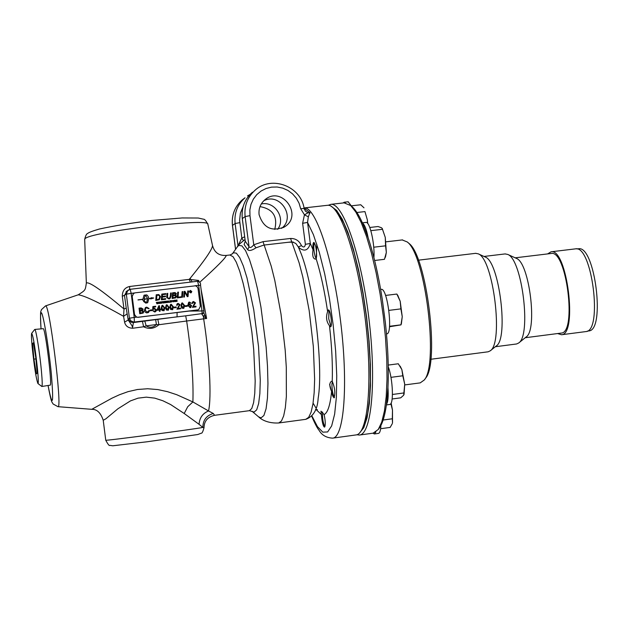 <?xml version="1.0" encoding="UTF-8"?>
<svg xmlns="http://www.w3.org/2000/svg" width="629" height="629" viewBox="0 0 629 629"><rect width="100%" height="100%" fill="white"/><g stroke="black" fill="none" stroke-linecap="round" stroke-linejoin="round"><path stroke-width="0.94" d="M34.666 329.533L34.799 329.439C35.908 328.645 39.847 353.333 41.451 371.291C42.308 380.993 42.442 386.064 41.829 386.481L37.897 383.493C36.152 378.8 34.249 366.605 32.165 346.909C31.411 338.63 31.253 334.085 31.709 333.284C33.368 336.601 35.326 348.883 37.598 370.119C38.4 379.106 38.503 383.564 37.897 383.493M43.126 328.684L43.157 328.684C45.264 327.245 52.577 386.583 50.116 385.16L41.852 386.481M33.392 342.774L35.774 357.618L37.229 373.249L36.301 373.885L33.942 359.151L32.496 343.67L33.392 342.774M32.496 343.67L33.518 343.544M33.942 359.151L35.892 358.907M316.23 258.558L315.263 256.781C313.69 250.829 313.376 246.143 314.311 242.731M330.933 326.325L328.708 318.754L328.967 310.294M334.494 397.457C332.812 394.587 331.955 390.082 331.931 383.934L332.442 381.63M324.902 426.721C322.968 422.735 322.213 417.86 322.638 412.081M587.297 331.121L588.775 330.925C605.68 330.587 594.885 244.901 578.428 248.793L578.177 248.825M316.245 259.014L316.819 244.225M333.645 208.293L338.701 213.797L343.977 223.374L349.276 236.771L354.371 253.518L359.065 273.01L363.145 294.458L366.432 316.977L368.783 339.613L370.111 361.416L370.363 381.481L369.538 398.99L367.698 413.292L364.938 423.891L361.392 430.472M331.389 206.438L336.641 210.432L342.239 219.144L347.931 232.329L353.474 249.516L358.593 269.99L363.043 292.823L366.597 316.953L369.089 341.225L370.395 364.466L370.473 385.585L369.333 403.621L367.053 417.829L363.774 427.665L359.654 432.831M368.154 237.786L362.524 223.083C364.631 224.561 366.51 229.459 368.154 237.786C373.807 254.871 378.509 275.329 382.259 299.176L385.38 322.763L382.259 299.176M365.913 222.438L366.031 222.422C369.821 221.377 374.947 244.115 373.925 257.662M374.625 260.485L384.468 259.313L386.34 252.426L385.585 256.428M385.569 245.821L385.27 237.408L386.34 252.426L385.569 245.821L373.728 247.213M382.259 228.555L385.27 237.408L382.188 228.453L381.488 227.769L378.037 226.526L369.797 227.478M370.851 230.654L382.33 229.326M379.389 427.901L379.617 427.586C382.644 423.238 384.924 415.51 386.465 404.384L387.951 387.59C388.84 368.57 387.983 346.964 385.38 322.763M362.524 223.083C359.065 215.37 355.7 210.007 352.421 206.98L351.297 206.037M381.15 289.364L381.245 289.348C387.543 287.65 393.282 334.416 386.709 333.842L386.481 333.873M389.477 326.742L400.964 324.886L402.245 316.709L401.396 323.683M400.901 308.878L400.201 301.283L402.245 316.709L400.901 308.878L388.895 310.38M397.827 295.504L400.201 301.283L396.883 294.113M385.546 295.433L396.828 294.05M389.516 326.278L400.909 324.839M387.951 387.59C388.549 396.262 388.054 401.86 386.465 404.384M388.25 366.746C392.983 379.169 393.927 404.919 389.689 404.486L386.395 404.927M392.142 398.983L400.712 397.835L403.669 395.216L404.714 384.193L404.07 394.399M400.327 366.503L401.86 369.585L398.299 363.766L388.219 365.079M402.788 375.788L401.86 369.585L404.714 384.193L402.788 375.788L390.947 377.345M392.449 394.477L403.991 392.936M380.915 425.432C380.647 430.433 379.822 433.09 378.454 433.397L374.365 433.955L372.911 433.192M375.93 431.958L374.365 433.955M380.624 428.719L390.153 427.413L392.307 423.624M391.152 403.032L392.48 410.069L390.837 403.614M392.331 418.78L392.48 410.069L392.52 422.94L392.331 418.78L383.132 420.03M367.58 223.311L367.352 219.914L367.721 223.484M364.946 211.588L367.352 219.914L364.946 211.588L356.91 212.5M363.987 207.822L360.739 204.771L351.462 205.817M348.151 201.783L351.682 206.359M343.127 202.963L344.189 202.231L345.345 202.79M557.593 333.551L561.516 334.738C577.909 334.494 567.012 247.952 551.09 251.797L547.584 253.919M561.461 334.746L585.937 331.577C602.896 331.255 592.023 244.948 575.519 248.856L575.268 248.887M525.223 337.734L561.296 333.071C577.005 332.78 566.548 249.784 551.271 253.471L551.035 253.503M495.33 346.736L516.621 343.969L518.681 342.994L526.174 336.963C537.693 330.123 529.398 262.867 516.495 258.425L516.039 258.212M518.681 342.994C531.513 335.446 522.133 259.329 507.76 254.438L505.079 253.919M430.81 359.269L488.167 351.792L490.211 350.84L496.297 345.958C508.814 338.756 499.316 261.703 485.344 257.064L484.865 256.844M490.211 350.84C503.735 343.119 493.34 258.802 478.26 253.841L475.603 253.338M425.408 378.422L425.581 378.178C439.813 362.689 426.651 255.94 408.96 243.392L408.174 242.731M402.214 239.932L407.277 241.976C425.338 254.761 438.83 364.183 424.284 379.979L420.219 382.88L404.761 384.924M356.855 434.733L359.387 435.048C371.66 434.45 376.645 380.671 368.791 317.629C361.101 254.572 343.104 202.797 330.948 204.331L328.204 205.29M344.063 202.86L350.691 205.534L355.865 212.115L361.188 222.477L366.471 236.331L371.503 253.243L376.095 272.624L380.065 293.751L383.25 315.821L385.514 337.97L386.788 359.34L387.016 379.106L386.214 396.529L384.429 411.012L381.748 422.083L378.288 429.434L373.107 433.161L359.497 435.032M329.62 384.468L333.118 396.923M332.749 438.122L355.951 434.938C368.075 434.364 372.942 380.828 365.127 318.085C357.469 255.319 339.644 203.765 327.638 205.282L327.025 205.353M193.237 306.567L195.941 306.237L196.02 306.889L192.388 307.329L194.801 302.934L193.646 302.101L192.702 303.343L192.002 303.359L192.741 301.81L193.59 301.543L195.493 302.871L193.237 306.567L195.941 306.237L196.028 306.889M192.836 301.755L193.583 301.543L195.501 302.871L193.245 306.559M193.221 302.227L192.71 303.343M167.007 293.476L167.754 293.389L167.479 297.525L168.839 298.366L169.578 298.091L170.325 296.18L170.569 293.051L171.308 292.965L171.049 296.298L169.979 298.61L168.949 298.972L166.74 297.603L167.007 293.476L167.746 293.389L167.471 297.525L168.831 298.366L169.468 298.154M170.569 293.051L171.316 292.957L171.057 296.298L169.861 298.681M177.716 292.194L178.447 292.108L178.054 297.147L180.9 296.802L180.853 297.446L177.268 297.879L177.716 292.194L178.447 292.108L178.054 297.14L180.908 296.802L180.845 297.446M151.062 297.737L153.743 298.004L150.685 298.964L150.858 298.413L148.837 298.657L147.689 302.698L145.802 303.123L143.546 301.401L144.741 301.26L146.384 302.919L147.642 298.799L144.135 299.223L144.749 299.498L144.025 301.071L142.421 299.774L142.932 299.365L137.987 299.962L142.917 299.247L144.017 295.237L147.013 295.056L148.169 296.424L148.821 298.531L150.889 298.288L151.062 297.737L153.72 298.004M148.837 298.657L147.579 302.769M144.127 295.158L146.754 294.907L148.177 296.424L148.821 298.531L150.897 298.28M145.33 295.009L144.12 299.097L147.626 298.673L145.37 294.985L144.112 299.097L147.626 298.673M143.546 301.401L144.749 301.252L146.384 302.911M144.127 299.223L144.756 299.49L144.025 301.071M142.421 299.774L142.987 299.703M138.026 299.829L142.917 299.239M187.757 290.991L188.464 290.905L188.04 296.573L187.3 296.668L184.745 292.1L184.423 297.014L183.707 297.1L184.148 291.424L184.934 291.329L187.418 295.803L187.757 290.991L188.472 290.905L188.032 296.581M184.148 291.424L184.934 291.329L187.426 295.795M184.745 292.108L184.423 297.014M156.204 294.773L158.807 294.553L160.513 296.558L159.302 299.703L155.756 300.465L156.204 294.773L158.807 294.553L160.505 296.566L159.145 299.797M156.888 295.331L156.55 299.734L158.94 299.129L159.758 296.613L158.728 295.198L156.896 295.331L156.542 299.734L158.775 299.247M159.892 302.911L160.198 301.904L159.986 303.437L159.271 302.195L159.082 303.548L158.296 302.132L158.948 303.351L159.129 302.03L159.892 302.911M159.129 302.038L159.86 303.241M158.296 302.14L158.94 303.351M159.263 302.203L159.074 303.548M160.002 301.928L159.978 303.437M161.795 294.105L165.82 293.625L165.773 294.262L162.486 294.655L162.337 296.44L165.561 296.047L165.513 296.691L162.298 297.077L162.133 299.058L165.639 298.641L165.592 299.278L161.354 299.789L161.795 294.105L165.828 293.617L165.773 294.262M162.29 297.085L162.14 299.058L165.647 298.633L165.6 299.278M162.479 294.663L162.345 296.432L165.569 296.047L165.521 296.691M172.558 292.807L175.043 292.548L176.403 293.688L175.546 295.15L176.584 296.18L175.79 297.839L172.11 298.5L172.558 292.807L175.035 292.556L176.395 293.696L175.672 295.08M175.546 295.15L176.592 296.173L175.664 297.91M173.046 295.803L172.896 297.769L175.365 297.281L175.837 296.267L174.524 295.622L173.054 295.803L172.896 297.761L175.373 297.281M173.242 293.366L173.101 295.15L175.342 294.694L175.719 293.814L173.242 293.366L173.093 295.158L175.279 294.734M166.748 301.118L167.055 301.944L166.559 302.667L165.781 301.228L166.724 302.431M165.781 301.236L166.52 302.494L166.944 301.087M166.937 301.094L166.858 302.565M182.119 291.667L182.85 291.581L182.41 297.258L181.679 297.344L182.127 291.667L182.858 291.573L182.418 297.258M168.635 300.89L168.997 302.172L169.751 302.25L168.831 302.368L168.635 300.882L169.004 302.164L169.744 302.258M156.346 302.376L156.991 303.587L157.407 302.242L157.903 303.477L158.241 302.14L157.84 303.697L157.313 302.431L156.92 303.807L156.338 302.368L156.991 303.587M158.044 302.164L158.028 303.673M157.313 302.439L157.124 303.783M157.179 302.266L157.903 303.477M171.717 302.014L170.593 300.976L170.553 302.156L170.365 300.678L171.489 301.723L171.528 300.536L171.717 302.014L171.34 300.56M171.489 301.723L170.365 300.678M170.585 300.976L170.734 302.132M160.246 301.904L160.898 303.115L161.087 301.794L161.81 303.005L162.14 301.676L161.928 303.202L161.221 301.959L160.827 303.335L160.246 301.896L160.898 303.115M161.079 301.802L161.81 303.005M161.952 301.692L161.936 303.202M161.213 301.967L161.032 303.312M172.881 300.552L173.219 301.692L173.808 301.283L173.258 301.857L172.464 301.165L172.747 300.442L173.706 300.686L172.865 300.568L172.66 301.142L173.384 301.637M172.786 300.418L173.698 300.686M173.604 301.267L173.502 301.778M163.902 301.59L163.988 302.879L163.092 303.06L162.903 301.574L163.902 301.59L163.949 302.903M163.115 301.731L163.265 302.863L164.02 302.179L163.123 301.731L163.273 302.863L163.87 302.738M162.903 301.574L163.91 301.582M189.942 290.574L191.798 291.526L191.169 292.768M189.321 291.817L190.398 290.417L191.806 291.518L190.721 292.91L189.321 291.817M190.43 290.629L189.526 291.793L190.697 292.705L191.601 291.541L190.43 290.629M190.044 290.755L189.518 291.793L191.067 292.587M164.405 301.401L165.466 301.267L164.625 301.55L165.513 302.077L164.704 302.179L164.767 302.683L165.671 302.573L164.594 302.879L164.405 301.393L165.498 301.44M164.704 302.179L164.759 302.683L165.694 302.746M164.625 301.55L165.521 302.077M190.964 292.32L190.375 291.809L190.107 292.422L189.934 291.078L191.004 291.321L190.964 292.32M190.673 291.746L191.216 292.288M189.934 291.085L191.012 291.321L190.839 291.683M190.162 291.235L190.689 291.557M190.241 291.832L190.312 292.399M167.259 301.055L168.352 301.307L168.509 301.967L167.448 302.533L167.259 301.055L168.344 301.307L168.32 302.376M167.55 301.826L167.621 302.337L168.313 301.991L167.558 301.826L167.621 302.337L168.195 302.234M167.471 301.205L168.061 301.558M139.048 308.171L141.132 307.911L143.168 309.114L142.539 310.388L143.766 311.607L143.176 313.061L139.764 313.729L139.048 308.163L141.14 307.911L143.168 309.114L142.531 310.388L143.758 311.614L143.058 313.14M140.416 312.983L142.665 312.558L143.003 311.693L141.462 310.915L140.173 311.072L140.409 312.99L142.586 312.605M139.866 308.737L140.086 310.419L141.989 310.121L142.453 309.287L139.874 308.729L140.086 310.411L142.099 310.058M140.409 312.99L140.173 311.072M169.83 300.748L170.215 302.195M152.139 310.529L150.032 310.789L149.946 310.097L152.045 309.845L152.139 310.529L152.045 309.845L149.946 310.105M158.822 305.773L159.389 305.702L159.837 309.303L160.592 309.209L160.678 309.838L159.923 309.932L160.096 311.261L159.412 311.339L159.247 310.011L156.833 310.301L158.83 305.773L159.389 305.702L159.845 309.303L160.592 309.209M159.168 309.382L158.846 306.881L157.423 309.594L159.168 309.382L157.415 309.602L158.846 306.881M159.923 309.932L160.088 311.261M160.592 309.216L160.67 309.838M174.288 300.23L175.365 300.827L175.027 301.59M174.39 300.371L174.154 300.992L174.925 301.448L175.169 300.851L174.587 300.308L174.162 300.992L174.948 301.433M173.958 301.016L174.563 300.143L175.365 300.827L174.76 301.676L173.958 301.016M161.983 305.49L162.636 305.293L164.806 307.903L164.075 310.718L162.03 310.537L161.197 308.344L161.905 305.545L162.644 305.285L164.806 307.911L163.98 310.773M162.361 305.961L161.889 308.265L163.296 310.396L164.106 307.99L162.707 305.851L162.007 306.339L161.897 308.257L163.595 310.301M175.515 300.057L176.395 301.236L176.922 299.891L177.111 301.362L176.773 300.151L176.497 301.44L175.735 300.253L175.711 301.535L175.515 300.057L176.395 301.236M176.773 300.151L176.49 301.44M175.727 300.253L175.892 301.511M176.663 299.915L177.119 301.362M166.3 304.963L166.944 304.766L169.115 307.384L168.368 310.199L166.339 310.011L165.506 307.817L166.221 305.018L166.944 304.766L169.107 307.384L168.281 310.254M166.622 305.466L166.198 307.738L167.605 309.877L168.415 307.463L167.015 305.332L166.315 305.82L166.205 307.738L167.904 309.783M145.959 308.029L145.165 310.207L147.257 312.275L148.711 310.663L149.466 310.757L148.342 312.605M145.558 307.518L146.675 307.149L149.081 308.501L148.381 308.76L146.746 307.778L145.857 308.092L145.173 310.199L147.257 312.275L148.012 312.008M148.711 310.663L149.466 310.757L148.491 312.511L146.683 312.92L145.134 312.102L144.411 310.301L145.378 307.636L146.683 307.141L149.089 308.493M170.616 304.436L171.245 304.247L173.415 306.858L172.668 309.68L170.648 309.492L169.806 307.298L170.53 304.491L171.253 304.247L173.407 306.866L172.574 309.735M170.978 304.916L170.506 307.219L171.906 309.35L172.716 306.944L171.316 304.806L170.616 305.293L170.506 307.211L172.197 309.264M153.743 308.422L154.396 308.21L156.354 309.798L156.078 311.158L154.71 312.008L152.729 310.679L155.056 311.324M153.83 308.981L152.698 309.484L152.871 306.567L155.63 306.237L155.709 306.881L153.5 307.149L153.39 308.682L154.396 308.202L156.362 309.798L155.442 311.787M153.5 307.149L153.39 308.682M152.729 310.679L155.127 311.276L155.638 309.948L154.294 308.831L153.35 309.492M152.871 306.567L155.638 306.229L155.717 306.881M176.262 307.605L174.17 307.856L174.076 307.172L176.175 306.913L176.262 307.605M174.076 307.172L176.175 306.913L176.254 307.605M180.507 308.116L180.594 308.768L176.946 309.209L179.375 304.806L178.211 303.972L177.276 305.214L176.56 305.23L177.276 303.697L178.156 303.406L180.067 304.743L177.803 308.446L180.515 308.108L180.602 308.768M177.37 303.642L178.149 303.414L180.075 304.735L177.803 308.438L180.515 308.108M177.771 304.106L177.268 305.214M181.797 303.076L182.41 302.895L184.58 305.505L183.81 308.336L181.812 308.131L180.979 305.946L181.718 303.123L182.418 302.895L184.572 305.505L183.723 308.383M182.158 303.555L181.671 305.859L183.07 307.99L183.88 305.592L182.481 303.453L181.789 303.941L181.679 305.859L183.353 307.911M188.755 302.242L189.415 302.046L191.161 303.233L189.07 302.738L188.456 304.916L189.714 304.011L191.57 305.608L190.658 307.542M189.172 304.177L189.706 304.011L191.578 305.608L190.752 307.495L190.092 307.707L187.827 305.254L188.669 302.29L189.423 302.046L191.169 303.233M189.282 304.735L188.7 305.961L190.312 307.062M190.886 305.733L189.651 304.625L188.708 305.953L189.997 307.149L190.886 305.733M189.062 302.738L188.464 304.908M187.418 306.244L185.327 306.496L185.24 305.812L187.324 305.56L187.418 306.244L187.324 305.56L185.24 305.82M132.224 296.558L134.559 314.744L135.77 316.607L137.499 317.299L197.482 310.066L198.67 309.688L200.344 306.362L198.001 288.302L197.081 286.69L195.462 285.81L135.133 292.831L133.379 293.586L132.137 296.613L133.568 293.436M198.434 309.806L138.254 317.291M138.16 317.346L136.54 317.142L134.402 314.421L132.137 296.613M204.629 314.948L203.78 312.723L201.964 314.406L203.364 316.316L203.654 318.84L206.619 318.478L204.629 314.948L203.364 316.316L206.619 318.478L201.091 289.426M203.898 311.441L203.725 312.597L202.176 313.596L201.964 314.406M203.938 311.685L203.843 310.805L201.956 310.954L202.176 313.596M198.394 281.328L198.615 280.44L197.758 281.257M185.697 315.813L201.972 313.619M199.047 281.619L198.615 280.44L189.203 279.37L129.747 286.47C124.817 287.516 122.333 290.81 122.293 296.369L126.35 294.183L131.162 293.358L130.203 289.285L127.789 290.362L126.35 294.183L129.417 318.211L128.591 319.233L129.794 321.348L131.941 322.504L134.347 322.048L134.229 317.425L129.417 318.211L130.714 320.821L133.851 322.079L185.704 315.829L186.648 321.01L203.654 318.84C209.583 355.998 211.706 397.78 208.537 410.957L192.883 401.939L176.749 394.713L167.621 391.71L157.863 389.579L147.658 388.746L137.523 389.493L128.033 391.655L119.502 394.729L112.009 398.165L91.748 409.322L57.986 406.68M122.293 296.369L123.999 308.988L123.575 316.308L124.573 322.119C125.525 326.026 128.245 328.071 132.735 328.244L143.593 326.781C149.057 329.454 154.168 328.77 158.933 324.721L157.824 319.351L177.064 316.819L177.079 312.597M199.731 282.287C217.335 266.397 226.173 257.442 226.228 255.429C219.057 255.846 214.497 252.599 212.563 245.687C212.067 249.674 204.59 260.555 190.123 278.348L189.203 279.37L190.406 282.122M129.747 286.47L129.566 289.411M86.354 283.168L86.354 283.05C88.87 281.399 101.418 290.048 123.999 308.988L126.248 308.147L124.503 295.52L126.783 291.101L126.099 291.597M78.075 294.867L78.224 294.812C84.097 295.433 99.209 302.596 123.575 316.308L127.152 313.84L126.248 308.147M124.573 322.119L128.222 320.019M132.735 328.244L132.082 325.877L128.222 320.027L127.152 313.84M157.824 319.351L155.662 319.634L156.401 324.525L158.933 324.721L186.648 321.01C191.546 353.954 193.622 380.938 192.883 401.939L187.725 406.735L184.203 413.505L199.055 424.316C199.527 417.837 202.687 413.387 208.537 410.957L213.294 413.481L214.568 415.313C207.641 416.933 204.126 421.1 204.008 427.822C202.86 431.746 201.988 433.515 201.39 433.137L197.773 434.529L147.115 441.778L112.819 445.78L109.823 445.356C109.336 446.103 107.976 444.389 105.751 440.206L105.751 440.198M86.354 283.042C85.198 290.394 85.772 290.008 78.232 294.804L45.461 305.922M190.123 278.348L192.167 281.91M126.083 291.612L130.203 289.285L197.561 281.265L198.654 285.291L201.956 310.954L189.526 311.08M132.585 327.347L133.411 322.567L142.453 321.38L143.593 326.781L146.18 325.877L156.401 324.525C153.295 327.607 149.883 328.055 146.18 325.877L144.796 321.065L142.453 321.38M199.055 424.316L202.852 427.429C202.9 420.219 206.375 415.572 213.294 413.481M103.235 420.353L105.751 440.206C103.101 441.244 193.921 429.285 202.852 427.429L204.008 427.838M103.219 420.282L105.884 418.796L117.93 408.771L130.455 400.901L138.034 398.165L146.29 397.151L154.75 398.133L162.927 400.783L170.616 404.541L184.203 413.505M316.639 256.105L316.151 258.723L315.459 259.117C313.006 258.747 312.196 255.633 313.022 249.768C312.692 245.294 312.959 242.841 313.808 242.424C315.577 244.264 316.521 248.825 316.639 256.105M330.547 326.828L329.478 325.72C326.388 321.718 325.767 317.016 327.623 311.599L328.409 309.94C330.484 309.334 332.678 326.687 330.547 326.828M332.576 395.57L331.593 391.474C329.211 385.954 329.258 382.534 331.727 381.221L332.23 381.339C334.856 387.637 335.461 393.149 334.054 397.89L332.576 395.57M321.875 419.126L320.971 411.162L324.139 414.574C325.523 421.296 325.641 425.479 324.501 427.13C323.495 426.737 322.622 424.064 321.875 419.126M298.453 247.276C304.232 252.009 308.179 250.735 310.301 243.447L307.542 222.399L308.328 216.816L304.444 214.835L302.62 223.311L307.542 222.399L313.391 234.625L319.218 252.048L324.674 273.764L329.423 298.523L333.158 324.839L335.65 351.084L336.743 375.647L336.389 397.056L334.652 414.102L331.664 425.904L327.623 431.958L322.803 432.147L317.472 426.651L311.921 415.942M308.328 216.816L309.94 212.602L307.762 212.917L304.452 214.835L300.678 208.718L304.098 208.451C301.055 186.373 271.744 175.137 255.335 189.997C247.464 197.034 244.068 205.887 245.121 216.58L249.029 246.662L247.732 249.792C249.218 251.136 251.977 250.468 256.011 247.795L263.826 245.082L291.966 241.851L295.779 243.415L298.303 246.945L301.448 245.64C299.286 240.813 295.661 238.422 290.559 238.462L299.137 262.859L302.84 277.114L309.185 310.608L313.328 346.453L314.634 379.177L314.154 392.803L312.959 403.92L311.096 412.192L308.658 417.365L305.725 419.339L278.836 422.963M302.62 223.311L305.372 244.327L310.301 243.447L313.022 249.768M290.559 238.462L263.016 241.654L253.754 244.783L256.011 247.795M242.267 218.601L245.263 241.229L242.314 218.53C241.269 207.94 244.642 199.157 252.441 192.183C244.602 199.189 241.214 207.995 242.267 218.601L245.121 216.58L249.972 215.653L253.754 244.783C251.529 247.582 249.957 248.203 249.029 246.662L245.263 241.229L244.107 244.516L247.732 249.792M245.168 241.457L244.107 244.516M304.153 208.71L305.246 208.97L304.279 209.174M305.246 208.97L309.94 212.602L307.715 212.665L305.159 210.857M288.106 242.267L293.523 242.11M304.287 209.205L305.356 208.946M263.771 200.777C279.984 192.089 296.188 217.186 281.603 228.366M259.085 214.623C263.402 227.997 271.925 232.062 284.654 226.802C303.406 215.401 282.012 185.429 265.163 199.55C260.516 203.45 258.488 208.474 259.085 214.623M243.399 240.616L241.803 238.084L237.998 245.719L235.12 223.531L232.439 225.426C231.417 215.149 234.711 206.619 242.314 199.818L244.657 198.049M274.739 229.404C277.916 216.596 273.002 208.993 259.997 206.611M261.263 203.985C274.771 200.761 286.14 218.373 277.656 229.333M136.54 317.142L134.229 317.425L131.162 293.358L134.559 292.949M194.927 285.739L200.541 285.181L203.843 310.805M200.525 285.196L200.541 285.181C200.855 283.129 199.865 281.831 197.561 281.265L130.227 289.293M57.962 406.68L58.041 406.672C62.523 408.638 49.321 302.25 45.54 305.898L41.443 309.657C41.137 312.204 39.855 307.652 41.027 328.873C40.374 319.218 40.382 313.871 41.058 312.825C42.701 310.152 48.685 345.628 51.421 374.758C53.795 404.974 52.671 408.551 48.056 385.491C51.743 405.092 51.955 401.341 53.072 403.983L57.962 406.68M84.695 239.468L84.868 238.989C86.983 232.187 210.463 217.43 207.845 224.223L212.555 245.68M128.497 318.754L128.222 320.027M155.662 319.634L144.796 321.065M214.568 415.313L249.359 410.682L251.765 408.536L253.597 402.694L254.761 393.369L255.185 380.97L253.699 349.433L251.852 331.915L246.426 297.942L243.14 283.27L239.696 271.154L236.276 262.175L233.052 256.718L229.892 254.997M327.623 311.599C324.548 290.92 320.727 273.3 316.151 258.723M332.23 381.339C332.772 365.158 331.86 346.618 329.478 325.72M324.139 414.574C327.764 412.726 330.249 405.029 331.593 391.474M316.065 409.503L321.553 414.731M305.828 419.323C313.415 416.484 317.527 409.479 318.156 398.314C323.715 365.858 313.344 281.698 299.97 250.806L298.303 246.945M307.715 212.665L310.089 213.011M305.372 244.327C304.837 247.331 303.532 247.763 301.448 245.64M263.016 241.654L271.225 266.161L274.802 280.471L281.014 314.083L285.181 350.038L286.289 367.163L286.36 396.474L285.346 407.608L283.679 415.871L281.446 421.029L278.733 422.979C264.51 423.671 258.566 416.712 258.723 416.964M252.017 411.256L258.543 416.807L261.043 417.892L263.889 415.51L266.075 408.779L267.459 397.968L267.946 383.541L267.498 366.251L266.122 347.004L260.933 307.023L257.403 288.538L253.518 272.443L249.493 259.588L245.546 250.594L241.882 245.837L238.682 245.467L237.337 246.851M311.685 416.194C314.94 423.718 317.417 428.451 319.131 430.393C321.906 435.229 326.412 437.808 332.647 438.138C344.142 437.65 348.395 384.067 340.572 321.152C332.89 258.228 315.64 206.461 304.271 207.916L327.638 205.282M255.335 189.997L254.855 190.359M249.972 215.653L249.862 209.929L250.995 204.339L253.33 199.173L256.734 194.668L261.051 191.059L266.067 188.503L271.539 187.127L277.192 187.01L282.751 188.142L287.964 190.461L292.556 193.874L296.322 198.198L299.074 203.222L300.678 208.718M244.634 236.819L241.803 238.084L239.602 220.236L240.388 213.089L243.171 206.501M235.584 249.312L232.486 225.371C231.472 215.102 234.743 206.579 242.314 199.818L245.027 197.773C237.4 204.59 234.098 213.176 235.12 223.531L239.798 222.642M247.504 195.91L250.114 194.369M249.461 410.666L254.116 412.081L256.687 409.833L258.645 403.582L259.863 393.565L260.272 380.246L258.535 346.571L253.754 309.743L246.985 277.845L243.313 265.949L239.72 257.607L236.378 253.157L233.477 252.748L232.298 253.935M43.157 328.684L34.799 329.439M31.709 333.284L34.713 329.47M578.428 248.793L576.974 248.966M366.031 222.422L362.414 222.839M385.624 256.333L385.097 257.733M382.487 228.901L382.188 228.453M381.245 289.348L380.655 289.419M401.451 323.534L400.964 324.886M398.047 295.834L396.852 294.065M400.516 366.77L399.989 366.007M348.269 201.767L344.189 202.231M575.519 248.856L551.09 251.797M551.271 253.471L515.182 257.819M516.495 258.425L507.76 254.438M505.331 253.896L484 256.451M485.344 257.064L478.26 253.841M475.87 253.306L418.411 260.178M408.96 243.392L407.277 241.976M425.581 378.178L424.284 379.979M402.591 239.885L385.978 241.835M344.708 202.782L330.948 204.331M352.421 206.98L350.691 205.534M379.617 427.586L378.288 429.434M203.82 312.393L203.78 312.786M207.845 224.223C205.942 220.693 204.519 219.026 203.584 219.222L198.221 218.019L182.127 217.956L152.116 220.441C132.035 222.886 114.447 225.748 99.358 229.027C92.644 230.985 88.752 232.455 87.69 233.438C86.535 233.744 85.536 235.733 84.687 239.405L86.346 283.05M244.988 239.539C239.586 243.832 237.117 246.167 237.558 246.544L232.455 253.723L230.167 254.965L226.22 255.421M91.685 409.33C96.905 409.117 100.75 412.781 103.227 420.314M313.085 403.134L315.915 407.914M317.409 409.597L315.491 409.652M245.153 240.821L245.279 241.607M298.122 246.568L299.97 250.806M304.098 208.443L305.49 211.25M284.654 226.802L283.349 227.572M235.545 249.375L232.439 225.426"/></g></svg>
